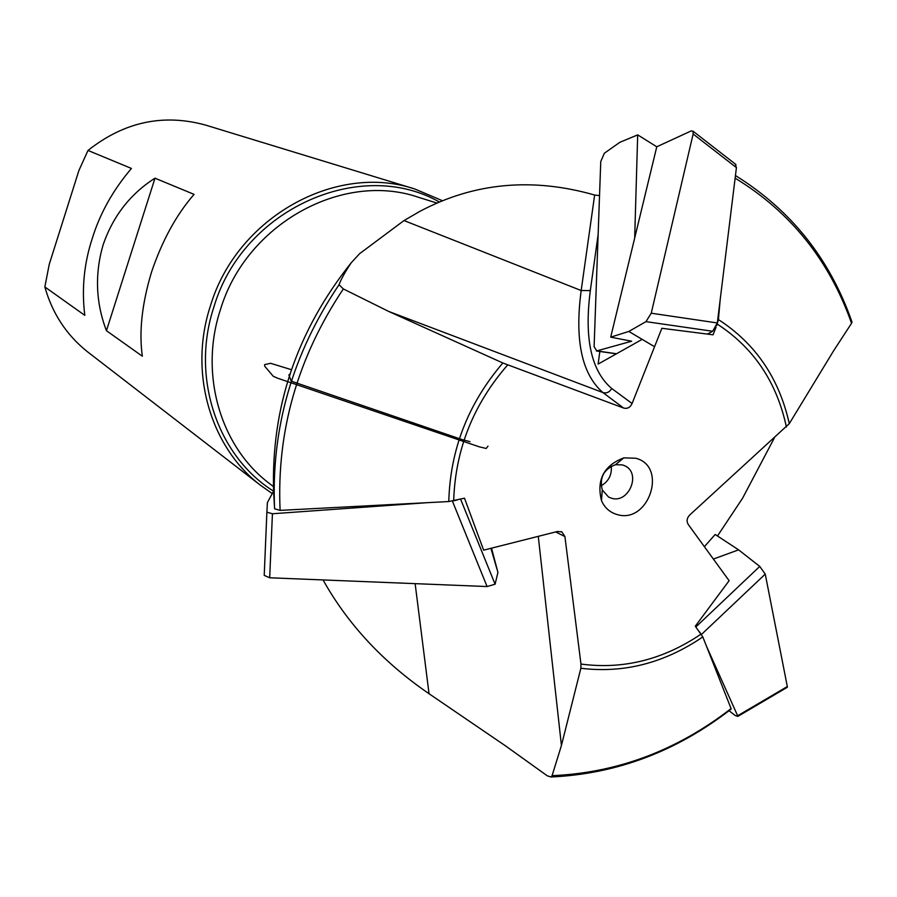 <?xml version="1.0" encoding="UTF-8"?>
<svg xmlns="http://www.w3.org/2000/svg" width="897" height="897" viewBox="0 0 897 897"><rect width="100%" height="100%" fill="white"/><g stroke="black" fill="none" stroke-linecap="round" stroke-linejoin="round"><path stroke-width="1.35" d="M716.109 327.08L713.048 334.805L661.851 328.291L632.093 403.515C630.187 407.552 627.339 409.043 623.55 408.012L502.858 362.993L388.805 311.483L343.327 288.935L339.032 284.708C341.241 278.9 345.345 271.544 351.344 262.619C296.873 330.937 270.961 407.395 273.619 491.982L274.594 508.812L280.099 510.382L448.78 501.546L464.5 498.183L483.629 550.164L557.564 531.461L561.903 531.943L564.919 536.563L580.964 664.06L580.864 668.265L561.432 745.463L552.081 775.681L551.016 776.981L547.26 775.804L505.179 745.642L429.046 693.729C383.232 662.3 347.901 624.368 323.043 579.933M774.302 438.005L742.593 498.205L717.477 535.991M730.192 709.269L731.089 708.585L702.811 636.915L695.276 626.229L729.115 580.695L688.358 524.644C686.328 521.303 686.799 518.074 689.771 514.956L789.293 423.653L833.728 350.604L851.545 323.29L851.825 321.552M351.344 262.619L359.63 253.66L404.009 220.561L419.998 211.3C474.031 182.64 532.246 177.225 594.644 195.03L599.532 195.624M720.19 299.62L718.407 319.579L716.759 325.443M642.151 339.358L598.131 364.081L599.835 351.478M616.822 514.452C648.553 524.767 668.276 466.305 635.693 458.232L623.819 457.862C603.827 465.543 596.382 479.794 601.472 500.616C604.612 507.713 609.736 512.322 616.822 514.452M615.499 464.702C603.681 469.243 599.274 477.675 602.291 489.986L608.581 497.061L611.373 498.194C628.707 504.013 641.568 473.268 624.895 465.846L622.54 464.915L615.499 464.702L623.819 457.862M601.158 485.793C608.615 481.386 611.989 474.872 611.272 466.238M442.602 200.793L414.863 189.009C336.095 162.413 236.909 217.354 210.492 305.653C188.505 371.907 210.111 446.661 260.175 485.03L272.24 493.574M103.11 244.847C113.022 216.132 130.312 193.909 154.99 178.189L194.077 194.369C176.294 214.798 162.099 240.755 151.481 272.24C141.95 303.904 138.9 331.901 142.343 356.21L106.44 330.701C95.766 302.681 94.656 274.056 103.11 244.847M260.175 485.03L87.312 351.635C66.479 334.985 52.329 313.423 44.85 286.95L84.8 315.34C81.549 289.238 84.015 263.684 92.2 238.669C99.892 213.553 112.977 190.142 131.444 168.445L87.996 150.449C124.078 121.857 163.31 113.414 205.682 125.12L414.863 189.009M87.312 351.635L89.095 353.014M106.44 330.701L154.99 178.189M44.85 286.95L49.212 264.469L78.914 170.475L87.996 150.449M654.563 346.735L628.831 331.442L645.963 321.642L651.244 313.21L717.32 322.954L712.667 331.262L707.441 334.088M717.32 322.954L736.426 167.627L735.226 163.983M628.831 331.442L610.7 337.149L656.772 146.783L691.217 130.906L693.056 131.209L693.134 134.012L736.426 167.627M651.244 313.21L693.134 134.012M610.7 337.149L631.656 341.219L596.797 350.895L594.106 346.679L600.755 161.572L604.343 153.241L619.861 142.309L637.689 134.875L634.672 238.086M637.689 134.875L656.772 146.783M454.532 500.627L457.134 499.988M427.118 502.69L272.43 513.757L266.891 512.221L267.384 502.612L273.585 491.096M266.891 512.221L264.211 575.369L269.683 577.78L487.082 586.548L495.088 584.216L497.936 572.421L491.511 548.179M490.917 548.325L497.936 572.421M700.669 633.506L699.155 631.466M706.612 646.502L737.637 715.772L737.827 716.411L735.26 715.526L729.048 710.716M785.637 687.528L787.342 687.27L787.319 686.541L765.242 574.102L759.748 566.411L738.59 549.85L715.178 534.477L704.38 546.677M713.384 559.055L738.59 549.85M289.955 374.015L288.868 374.901L291.099 380.877L293.341 381.875L461.832 439.508L469.994 441.66M291.413 369.687L270.569 363.296L264.615 364.631L264.705 366.189L273.26 376.292L277.689 378.22L479.133 446.773L486.185 448.478L488.002 446.157M273.406 486.544L269.134 483.281C220.281 446.437 199.089 373.87 220.46 309.566C246.07 224.003 342.452 170.968 418.574 197.318L437.041 203.103M273.54 491.164C217.231 455.99 190.534 376.931 213.935 306.886C242.639 209.214 360.381 156.818 439.496 202.072M632.093 403.515L611.687 388.479C591.213 370.988 584.093 338.348 590.327 290.572L598.142 234.442M580.964 664.06C623.18 669.667 663.231 659.676 701.095 634.089M507.646 364.967C473.28 404.39 455.295 449.677 453.68 500.829M786.411 426.983C776.735 382.088 753.693 347.789 717.286 324.109M718.407 319.579C755.476 343.506 779.112 378.198 789.293 423.653M448.78 501.546C450.204 449.576 468.223 403.392 502.858 362.993M702.811 636.915C664.464 663.051 623.819 673.501 580.864 668.265M851.545 323.29C829.411 260.41 790.605 212.028 735.125 178.144M343.327 288.935C297.602 357.466 276.534 431.278 280.099 510.382M552.081 775.681C617.214 772.889 676.887 750.531 731.089 708.585M274.594 508.812C270.95 428.665 292.433 353.956 339.032 284.708M590.327 290.572L581.178 290.538L594.644 195.03M611.687 388.479C609.601 392.18 606.686 393.548 602.941 392.583C581.828 374.251 574.573 340.232 581.178 290.538L404.009 220.561M623.55 408.012L602.941 392.583L388.805 311.483M564.919 536.563L555.68 531.932M538.278 536.339L561.432 745.463M415.132 583.655L429.046 693.729M645.963 321.642L712.667 331.262M596.797 350.895L616.542 353.743M495.088 584.216L460.587 499.147M487.082 586.548L452.413 501.109M269.683 577.78L272.43 513.757M759.748 566.411L695.825 626.981M765.242 574.102L701.409 634.515M787.319 686.541L737.637 715.772M602.291 489.986L601.472 500.616M852.083 322.303C830.05 259.087 791.176 210.167 735.45 175.554M551.016 776.981C616.732 773.943 676.798 751.294 731.212 709.034M561.892 531.955L561.174 531.596M596.314 350.962L616.329 353.855M693.056 131.209L735.977 164.566M787.331 687.27L737.816 716.411"/></g></svg>
